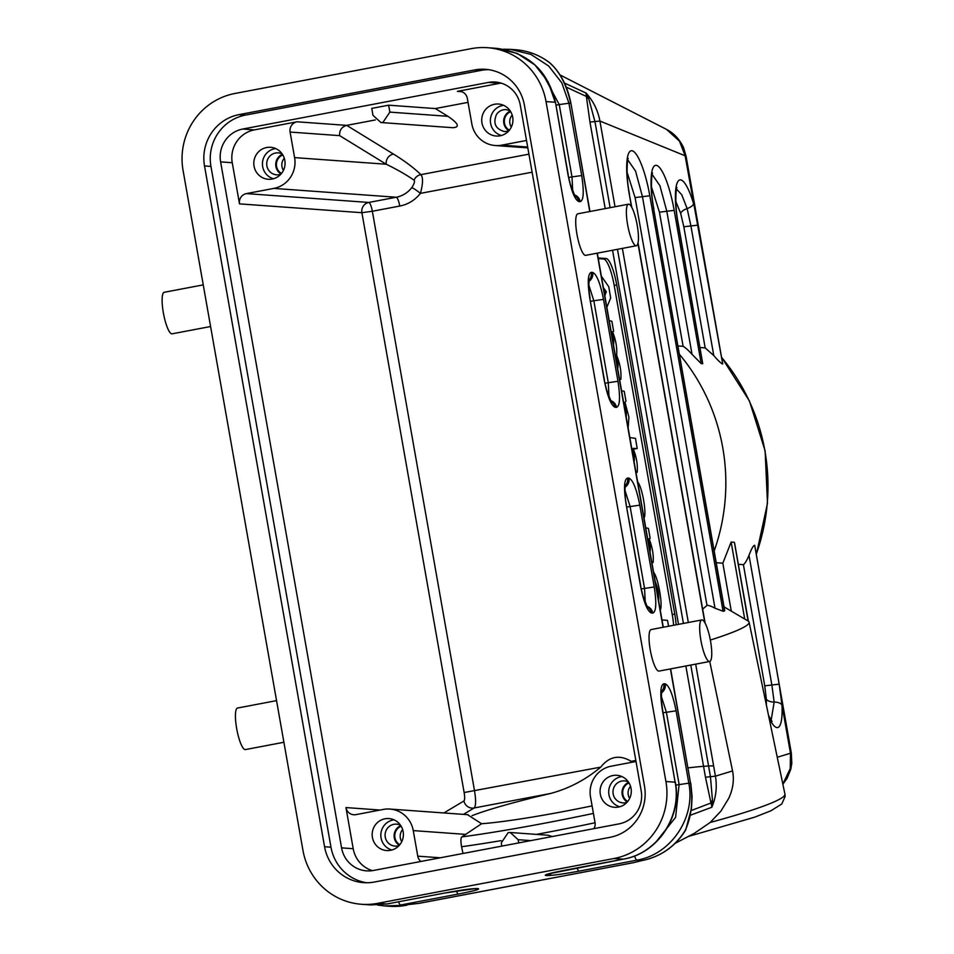 <?xml version="1.0" encoding="UTF-8"?>
<svg xmlns="http://www.w3.org/2000/svg" width="954" height="954" viewBox="0 0 954 954"><rect width="100%" height="100%" fill="white"/><g stroke="black" fill="none" stroke-linecap="round" stroke-linejoin="round"><path stroke-width="1.43" d="M487.482 47.7L496.676 48.368L517.175 53.4L534.956 64.979L548.121 81.877L555.228 102.257L546.034 101.589A66.076 64.323 -85.9 0 0 487.482 47.7A66.076 64.323 -85.9 0 0 471.264 48.642L234.922 93.48A66.076 64.323 -85.9 0 0 183.073 170.456L302.955 850.384A66.076 64.323 -85.9 0 0 361.506 904.273A66.076 64.323 -85.9 0 0 377.724 903.331L386.919 903.998L370.701 904.929L361.506 904.273M700.904 640.372A21.143 4.675 79.3 0 0 709.657 661.492A21.143 4.675 79.3 0 0 710.313 639.848A21.143 4.675 79.3 0 0 701.774 619.945A21.143 4.675 79.3 0 0 700.904 640.372M688.072 767.875A133.822 10.554 168.2 0 1 713.616 765.871M592.088 805.88A133.822 10.554 168.2 0 1 481.567 823.743L461.808 836.92C460.699 837.934 460.627 841.213 461.581 846.735L462.976 853.484M472.027 815.682A133.822 10.554 168.2 0 1 550.649 793.454C569.001 788.517 585.684 779.74 600.722 767.135C609.308 756.307 619.48 754.375 631.214 761.352L632.633 762.127M375.327 119.954L346.684 125.379L393.465 154.071A8.813 8.419 -58.5 0 0 386.251 164.231C397.424 169.705 406.702 175.023 414.072 180.187C415.097 181.212 414.31 183.728 411.711 187.735A8.813 1.145 38 0 1 420.404 193.376A35.238 34.308 94.1 0 1 399.774 206.052L372.346 211.251L474.579 791.069C476.07 800.466 475.927 806.094 474.15 807.978A8.813 8.562 59.1 0 1 463.918 800.978A8.813 1.944 79.3 0 0 464.133 792.524L361.9 212.706L239.502 203.87A8.813 8.574 94.1 0 1 246.418 193.602L273.846 188.403A26.426 25.734 -85.9 0 0 294.595 157.613L290.088 132.057A8.813 8.574 94.1 0 1 297.004 121.79L346.684 125.379C341.651 126.882 339.302 130.293 339.636 135.635L290.088 132.057M526.513 140.453L501.756 145.151A26.426 25.734 94.1 0 1 495.269 145.533A26.426 25.734 94.1 0 1 471.848 123.972L467.341 98.429A8.813 8.574 94.1 0 0 457.371 91.357L500.003 83.272A28.191 27.451 94.1 0 1 501.053 83.093M399.034 845.614A11.007 10.721 94.1 0 1 385.118 834.356A11.007 10.721 94.1 0 1 400.501 825.21M394.026 819.832A15.419 15.014 -85.9 0 0 391.844 850.002M372.418 837.457A16.027 15.61 -85.9 0 0 403.351 835.668A16.027 15.61 -85.9 0 0 390.091 818.687A16.027 15.61 -85.9 0 0 372.418 837.457M626.933 802.374A11.007 10.721 94.1 0 1 613.017 791.104A11.007 10.721 94.1 0 1 628.412 781.97M619.742 806.762A15.419 15.014 94.1 0 1 621.925 776.58M631.047 788.386A16.027 15.61 94.1 0 1 615.688 807.334A16.027 15.61 94.1 0 1 600.114 790.174A16.027 15.61 94.1 0 1 631.047 788.386M636.02 761.483L611.264 766.181A26.426 25.734 -85.9 0 0 590.514 796.972L595.022 822.527A8.813 8.574 94.1 0 1 593.937 828.632M518.714 842.907L518.153 839.687L510.211 832.496L508.184 832.627L501.267 842.895L501.84 846.103M552.294 836.539L548.025 835.227M373.467 870.465L619.098 823.862A28.191 27.451 -85.9 0 0 641.219 791.009L520.264 105.023A28.191 27.451 -85.9 0 0 495.281 82.032A28.191 27.451 -85.9 0 0 488.365 82.438L242.733 129.04A28.191 27.451 -85.9 0 0 220.612 161.882L341.568 847.867A28.191 27.451 -85.9 0 0 366.551 870.859A28.191 27.451 -85.9 0 0 373.467 870.465M372.418 870.644A28.191 27.451 94.1 0 1 353.207 848.714L345.956 807.573A8.813 8.574 -85.9 0 0 355.925 814.633L383.353 809.421A26.426 25.734 94.1 0 1 389.84 809.052A26.426 25.734 94.1 0 1 413.261 830.6L417.769 856.155A8.813 8.574 -85.9 0 0 420.869 861.474M467.472 814.656L481.567 823.743M280.667 174.343A11.007 10.721 94.1 0 1 266.75 163.086A11.007 10.721 94.1 0 1 282.145 153.94M273.476 178.744A15.419 15.014 94.1 0 1 275.658 148.562M254.062 166.199A16.027 15.61 94.1 0 1 271.735 147.417A16.027 15.61 94.1 0 1 269.422 179.304A16.027 15.61 94.1 0 1 254.062 166.199M242.733 129.04L254.372 129.887L297.004 121.79M254.372 129.887A28.191 27.451 -85.9 0 0 232.251 162.729L239.502 203.87M389.864 112.119L382.948 122.386L380.908 122.517L372.978 115.327L371.75 108.398L388.636 105.19L389.864 112.119L447.963 116.316L435.322 108.565L388.636 105.19M380.789 122.517L452.709 127.705C460.126 127.323 458.54 123.519 447.963 116.316M468.032 102.364L435.322 108.565M668.611 626.229L667.502 620.35L661.993 619.957M655.243 581.678C658.01 588.201 659.142 594.616 658.63 600.901M660.263 610.166C663.054 605.42 658.141 577.528 653.585 572.245M647.623 538.473L647.694 538.473C650.008 543.029 650.783 547.477 650.044 551.806L649.972 551.794M651.856 562.455L653.108 562.514C653.788 555.383 652.5 547.644 649.269 539.284L650.151 538.283L648.398 528.373L645.739 527.812M653.085 562.55L651.904 562.777M639.407 491.894L642.28 508.136M644.022 518.058C646.895 513.586 642.209 486.957 637.654 481.949M631.715 448.237L631.775 448.237C634.088 452.792 634.875 457.228 634.124 461.569L634.064 461.557M635.936 472.218L637.177 472.313L635.996 472.528M637.177 472.313L637.2 472.278C637.868 465.147 636.592 457.407 633.361 449.048L633.265 448.344L637.212 448.63L635.483 438.351L629.831 437.576M635.531 448.952L633.277 448.785M623.666 402.6L626.218 410.053L626.265 417.327M628.149 428.012L628.913 417.16L624.977 402.194L625.979 401.205L624.226 391.307L621.579 390.735M615.33 355.329L615.402 355.329C617.715 359.885 618.49 364.333 617.751 368.661L617.679 368.649M611.097 331.336L611.168 331.348C613.482 335.903 614.269 340.339 613.517 344.668L613.446 344.668M619.563 379.322L620.792 379.406L619.611 379.632M620.792 379.406L620.815 379.37C621.471 371.881 620.124 364.011 616.773 355.759L616.654 355.091C617.19 347.816 615.89 340.173 612.742 332.159L613.625 331.145L611.872 321.248L609.224 320.675M604.383 293.212L604.025 291.208M603.393 287.655L606.195 291.554L604.848 295.871M606.863 307.283L610.679 297.958L608.747 286.713L601.39 276.231M673.596 625.287A26.426 5.843 79.3 0 0 672.236 614.555L614.197 285.425A26.426 5.843 79.3 0 0 603.596 258.999L598.277 258.617M676.124 624.81A26.426 5.843 79.3 0 0 674.764 614.078L616.737 284.948A26.426 5.843 79.3 0 0 606.136 258.522L598.158 257.95M588.773 98.799L594.938 121.563L599.923 121.039C597.86 110.235 593.185 100.838 585.899 92.872L588.773 98.799A8.813 5.39 179.3 0 1 586.376 96.437L589.954 122.088L594.938 121.563L610.119 207.674M559.974 74.913L666.464 129.362C673.822 133.119 679.498 139.177 683.505 147.524L686.081 156.182L599.923 121.039L615.032 206.744M666.464 129.362L679.463 141.12L685.079 155.55L722.715 364.011C721.176 363.522 718.183 360.695 713.759 355.544L705.185 347.912L700.117 347.554M652.154 174.475L659.918 185.696L666.81 211.263L674.18 210.369L701.202 363.605L692.044 354.339C688.263 350.142 685.282 347.471 683.1 346.314L678.044 345.956M782.829 784.033L790.246 768.566L790.472 753.231L791.343 753.183L791.796 763.367L790.759 769.318L787.086 778.345L782.876 784.26M777.248 757.273L790.472 753.231L781.97 704.994A45.065 9.957 -100.7 0 1 768.972 717.539M738.336 564.303L743.404 564.673C745.086 563.409 746.958 560.296 748.997 555.311C751.442 548.824 753.338 545.473 754.674 545.259L779.168 684.161L781.97 704.994A8.813 4.52 -3 0 0 774.147 702.061A8.813 4.52 -3 0 1 766.324 699.115L766.372 705.066M754.805 545.998L754.674 545.259M748.997 555.311L771.858 684.96L774.147 702.061L771.154 720.27M748.115 621.03L734.497 542.874M734.222 542.277L731.146 542.051L744.716 619.027M731.289 611.12L722.834 563.182L731.146 542.051M715.023 608.199C710.992 606.1 708.321 605.158 706.986 605.373L702.669 609.165M627.792 159.89L635.567 171.112L642.447 196.679L715.011 608.223L723.072 611.24L649.817 195.773L635.09 197.585L706.986 605.373M723.084 611.275L724.539 610.918L653.645 208.878A45.065 9.957 -100.7 0 1 656.102 165.316A45.065 9.957 -100.7 0 1 674.18 210.369M724.05 606.863L748.103 621.018A198.217 15.634 168.2 0 1 749.105 622.187A198.217 15.634 168.2 0 1 710.348 640.051M716.263 562.705L722.834 563.182M679.534 354.447A198.217 192.982 94.1 0 1 714.188 550.935M676.923 187.747C676.565 184.802 674.061 203.44 678.246 223.534L702.74 363.712L678.008 223.463A45.065 9.957 -100.7 0 1 678.187 181.069A45.065 9.957 -100.7 0 1 693.594 203.786A8.813 3.637 -16.6 0 1 687.13 208.568L690.911 225.907L713.771 355.532M701.202 363.605L702.74 363.712M590.55 301.345L593.829 300.737L588.606 284.399M609.034 397.365L608.258 382.59L593.829 300.737L603.524 299.413L617.965 381.278C620.434 397.365 619.945 406.07 616.499 407.394A8.813 8.574 -86.1 0 0 610.488 400.537M624.882 490.117L630.093 506.455L644.534 588.308L645.309 603.083M550.172 63.155L549.671 62.821C559.819 71.717 566.819 85.228 570.683 103.366L568.942 103.247L581.69 175.56C584.158 191.647 583.669 200.352 580.223 201.676A8.813 8.574 -86.4 0 0 574.213 194.831M572.77 191.647L571.983 176.884L568.751 177.48M555.967 105.167L559.235 104.558L541.932 72.313M701.774 619.945L651.129 629.557A21.143 4.675 79.3 0 0 650.258 649.972A21.143 4.675 79.3 0 0 659.011 671.091L709.657 661.492M628.459 204.192L577.814 213.803A21.143 4.675 79.3 0 0 576.943 234.231A21.143 4.675 79.3 0 0 585.708 255.35L636.354 245.738A21.143 4.675 -100.7 0 1 627.815 225.836A21.143 4.675 -100.7 0 1 628.459 204.192A21.143 4.675 -100.7 0 1 637.224 225.311A21.143 4.675 -100.7 0 1 636.354 245.738M546.034 101.589L665.916 781.517L675.122 782.173L662.362 709.848C659.894 693.773 660.383 685.067 663.829 683.744L665.236 683.839C669.255 685.699 672.856 694.691 676.076 710.825L688.824 783.174L690.565 783.294L670.412 668.933M549.647 873.59A8.813 8.574 94.1 0 1 545.712 875.474C543.53 874.913 550.1 873.125 565.424 870.131L623.26 859.149L614.066 858.493A66.076 64.323 -85.9 0 0 665.916 781.517M661.158 695.824L666.369 712.161L679.117 784.486L675.599 817.328L655.219 842.942M685.807 829.718L685.067 830.672C691.34 817.471 693.176 801.682 690.565 783.294L670.626 668.897M406.452 904.797L419.128 903.343L632.812 862.798M614.066 858.493L377.724 903.331M420.571 903.033L633.635 862.619L642.161 860.52L636.974 860.138L579.15 871.109C563.087 874.067 552.414 875.557 547.119 875.581L545.712 875.474M633.647 862.666L631.655 862.988L633.647 862.666M694.321 833.319L710.158 822.479M695.681 664.139L715.428 776.162L732.553 770.927C734.306 779.812 733.054 788.91 728.796 798.212L720.974 811.067L710.17 822.479A198.217 15.634 -11.8 0 0 784.939 794.133L749.105 622.187M732.553 770.927L709.74 661.468M711.875 807.036A8.813 5.605 -168.9 0 1 711.946 806.905L710.968 803.006L691.197 810.554M690.768 665.069L710.456 776.687L715.428 776.162C717.229 786.823 716.037 797.186 711.851 807.239L690.362 815.229M685.854 665.999L705.471 777.212L710.456 776.687L712.471 800.334L711.946 806.905M712.471 800.334A8.813 4.567 -18.6 0 0 710.968 803.006L705.471 777.212M564.494 83.07L585.971 93.015A8.813 6.284 146.6 0 0 586.09 93.134M585.971 93.015L586.376 96.437L566.271 87.124M481.007 70.405L474.591 69.94A44.051 42.882 -85.9 0 1 485.395 69.308A44.051 42.882 -85.9 0 1 524.426 105.238L644.475 786.036A44.051 42.882 -85.9 0 1 609.904 837.35L374.397 882.033A44.051 42.882 -85.9 0 1 363.593 882.653A44.051 42.882 -85.9 0 1 324.563 846.735L330.978 847.2L210.941 166.401A44.051 42.882 94.1 0 1 245.512 115.088L481.007 70.405A44.051 42.882 94.1 0 1 488.603 69.666M210.941 166.401L204.514 165.936L324.563 846.735M204.514 165.936A44.051 42.882 94.1 0 1 239.084 114.623L245.512 115.088M474.591 69.94L239.084 114.623M366.813 882.76A44.051 42.882 94.1 0 1 330.978 847.2M393.465 154.071C404.901 161.119 414.048 167.976 420.893 174.654C423.206 177.361 423.051 183.597 420.404 193.376L532.105 172.185M512.692 117.115A16.027 15.61 -85.9 0 0 481.758 118.916A16.027 15.61 -85.9 0 0 497.332 136.064A16.027 15.61 -85.9 0 0 512.692 117.115M503.569 105.322A15.419 15.014 -85.9 0 0 501.387 135.492M508.577 131.103L504.571 131.604C495.484 129.04 492.801 123.293 496.545 114.373C498.93 111.058 502.138 109.483 506.145 109.627L510.056 110.7M414.072 180.187A8.813 8.55 134.5 0 1 420.893 174.654L528.921 154.154M510.318 111.093A11.007 10.721 -85.9 0 0 508.899 130.746M510.688 111.69A10.315 10.053 -85.9 0 0 509.341 130.221M512.179 115.04A9.934 9.671 -85.9 0 0 511.308 127.109M628.674 782.363A11.007 10.721 -85.9 0 0 627.255 802.016M629.044 782.948A10.315 10.053 -85.9 0 0 627.708 801.479M629.664 798.379A9.934 9.671 94.1 0 1 630.534 786.311M400.775 825.604A11.007 10.721 -85.9 0 0 399.356 845.256M401.145 826.2A10.315 10.053 -85.9 0 0 399.798 844.731M402.636 829.551A9.934 9.671 -85.9 0 0 401.765 841.619M282.408 154.333A11.007 10.721 -85.9 0 0 280.989 173.998M282.778 154.93A10.315 10.053 -85.9 0 0 281.442 173.461M283.398 170.349A9.934 9.671 94.1 0 1 284.268 158.292M276.553 700.63L237.522 708.035A21.143 4.675 79.3 0 0 236.652 728.451A21.143 4.675 79.3 0 0 245.405 749.582L283.898 742.272M210.595 326.518L172.102 333.828A21.143 4.675 -100.7 0 1 163.563 313.926A21.143 4.675 -100.7 0 1 164.219 292.282L203.25 284.876M593.412 813.416A189.405 14.942 168.2 0 1 461.808 836.92M635.841 760.469L631.214 761.352M600.722 767.135L464.133 792.524M294.595 157.613L386.251 164.231L339.636 135.635M246.418 193.602L368.804 202.451L396.244 197.239L273.846 188.403M399.774 206.052A8.813 1.944 -100.7 0 0 396.244 197.239A26.426 25.734 -85.9 0 0 411.711 187.735M501.756 145.151L527.669 147.023M530.829 840.605L518.153 839.687M595.057 822.753A198.217 15.634 168.2 0 1 536.458 834.392M501.16 840.629A198.217 15.634 168.2 0 1 461.581 846.735M440.295 857.789L417.769 856.155M413.261 830.6L465.993 834.416M232.251 162.729L220.612 161.882M488.365 82.438L500.003 83.272M461.664 91.667L457.371 91.357M648.446 538.974L649.149 538.843M611.931 331.837L612.635 331.706M606.195 291.554L604.502 291.876M606.315 292.27L604.633 292.592M616.737 284.948L614.197 285.425M603.596 258.999L606.136 258.522M674.764 614.078L672.236 614.555M676.517 189.071L681.764 194.783L687.13 208.568A8.813 3.637 -16.6 0 0 680.667 213.35L683.827 226.766L698.233 225.108M651.439 186.817L659.441 212.17L683.1 346.314M743.404 564.673L764.762 685.819L779.168 684.161M764.762 685.819L766.324 699.115M627.076 172.233L635.09 197.585M631.834 207.495L629.294 194.294A45.065 9.957 -100.7 0 1 631.739 150.72A45.065 9.957 -100.7 0 1 649.817 195.773M704.827 622.664L637.94 243.353M631.512 206.911L629.294 194.294M724.718 610.667L653.645 208.878M692.044 354.339L666.81 211.263L659.441 212.17M675.79 201.401L680.667 213.35M683.827 226.766L705.185 347.912M756.26 554.167A198.217 192.982 -85.9 0 0 721.558 357.345M605.027 383.186L617.965 381.278M610.87 401.205A8.813 8.574 94.1 0 1 615.091 407.286C611.073 405.426 607.459 396.435 604.252 380.3L589.822 298.435C587.342 282.348 587.831 273.643 591.289 272.319L592.696 272.427C596.703 274.275 600.316 283.278 603.524 299.413M610.083 400.907L611.24 401.753L606.625 389.936L604.252 380.3M604.49 380.36L589.822 298.435M588.809 280.226A8.813 8.574 -86.1 0 0 591.289 272.319M588.69 281.549A8.813 8.574 -85.9 0 0 592.696 272.427M616.499 407.394L615.091 407.286M624.953 487.255A8.813 8.574 -85.9 0 0 628.96 478.133C632.979 479.993 636.592 488.985 639.8 505.131L654.229 586.984L641.303 588.904M639.8 505.131L626.826 507.051M646.752 606.243A8.813 8.574 93.9 0 1 652.763 613.1L651.355 613.005C647.349 611.144 643.735 602.153 640.528 586.018L626.086 504.141C623.618 488.054 624.107 479.349 627.565 478.026L628.96 478.133M654.229 586.984C656.71 603.071 656.221 611.776 652.763 613.1M647.146 606.911A8.813 8.574 94.1 0 1 651.355 613.005M646.359 606.613L647.516 607.459L642.889 595.654L640.528 586.018M640.766 586.09L626.086 504.141M625.085 485.944A8.813 8.574 -86.1 0 0 627.565 478.026M515.816 49.751A66.076 64.323 94.1 0 1 549.671 62.821M581.69 175.56L571.983 176.884L559.235 104.558L568.942 103.247L561.823 82.879L548.681 66.005L530.913 54.414L510.426 49.358L503.533 49.238L510.426 49.358M574.594 195.498A8.813 8.574 94.1 0 1 578.816 201.58C574.809 199.72 571.196 190.728 567.988 174.594L555.466 102.328C547.906 70.679 528.313 52.697 496.676 48.368M580.223 201.676L578.816 201.58M573.819 195.188L574.964 196.047L570.373 184.301L567.988 174.594M663.066 627.291L597.097 253.18M589.751 211.538L570.921 103.437C567.535 86.361 560.666 72.969 550.315 63.25M623.26 859.149C657.246 853.532 682.027 816.755 675.122 782.173L662.601 709.931L661.361 700.284L661.587 690.446L660.836 691.662M634.553 855.941A8.813 1.944 79.3 0 0 636.974 860.138C670.96 854.522 695.728 817.745 688.824 783.174L675.79 785.106M676.076 710.825L663.102 712.769M577.075 867.925A8.813 1.944 79.3 0 0 579.15 871.109M551.734 873.053A8.813 8.574 94 0 1 547.119 875.581M623.487 859.113A8.813 1.944 -100.7 0 1 623.391 859.149C657.509 853.568 682.325 816.719 675.349 782.244M661.361 691.65A8.813 8.574 -86.4 0 0 663.829 683.744M661.229 692.974A8.813 8.574 -85.9 0 0 665.236 683.839M642.388 860.472A8.813 1.944 -100.7 0 1 642.269 860.508A8.813 1.944 -100.7 0 1 642.161 860.52A66.076 64.323 -85.9 0 0 685.067 830.672M377.569 905.048L384.414 905.93L406.762 905.179M384.593 905.942L389.602 906.3A66.076 64.323 94.1 0 0 405.808 905.358A8.813 1.944 79.3 0 0 405.927 905.358A8.813 1.944 79.3 0 0 406.034 905.322M386.919 903.998L444.755 893.027C460.818 890.07 471.491 888.579 476.773 888.556L478.181 888.663C480.363 889.223 473.78 891.012 458.445 894.017L400.632 904.988A8.813 1.944 -100.7 0 1 398.557 901.804M458.445 894.017A8.813 1.944 -100.7 0 1 456.429 890.976M478.181 888.663A8.813 8.586 94.3 0 1 475.891 888.77M476.773 888.556A8.813 8.574 94.1 0 1 474.698 888.687L444.874 893.016A8.813 1.932 79.3 0 0 444.981 892.98M622.378 248.386L688.335 622.497M617.465 249.316L683.422 623.427M589.954 122.088L605.206 208.604M612.551 250.246L678.521 624.357M353.207 848.714L341.568 847.867M345.956 807.573L380.121 810.041M443.896 812.951L463.918 800.978M463.465 814.37L474.15 807.978L550.649 793.454M361.9 212.706L372.346 211.251A8.813 1.944 -100.7 0 0 368.804 202.451A8.813 8.574 -85.9 0 0 361.9 212.706M495.269 145.533L527.824 147.882M510.342 832.508L548.323 835.251M389.84 809.052L468.032 814.704M754.745 545.605L791.355 753.183M748.365 621.185L734.556 542.874M772.013 721.355L768.542 715.476M705.149 623.248L638.059 242.793M628.197 158.567C627.827 155.669 625.347 174.343 629.521 194.366M652.56 173.163C652.178 170.253 649.71 188.928 653.884 208.95M686.081 156.17L722.679 363.748M590.049 298.507L588.809 288.859L589.047 279.021L588.284 280.237M626.325 504.213C624.56 498.155 624.953 481.639 625.323 484.739L624.56 485.944M550.16 63.107C539.928 55.201 528.397 50.741 515.577 49.727L510.39 49.358M568.214 174.665L555.466 102.328M548.121 873.947L623.379 859.149M641.195 860.711L642.269 860.508C660.931 856.609 675.384 846.472 685.64 830.075M406.988 905.155L389.602 906.3M476.022 888.782L474.627 888.687M444.874 893.016L387.038 903.987M688.192 836.515L754.662 817.173L770.987 810.757L781.779 803.983L785.142 796.423L784.939 794.133M675.158 843.312L694.941 832.997M685.723 829.908L691.483 808.42L692.091 796.626L690.803 783.365M663.28 627.243L597.311 253.144M589.966 211.502L570.921 103.437M756.331 554.596L767.481 503.33L765.132 450.908L749.45 401.002L721.51 357.106"/></g></svg>
